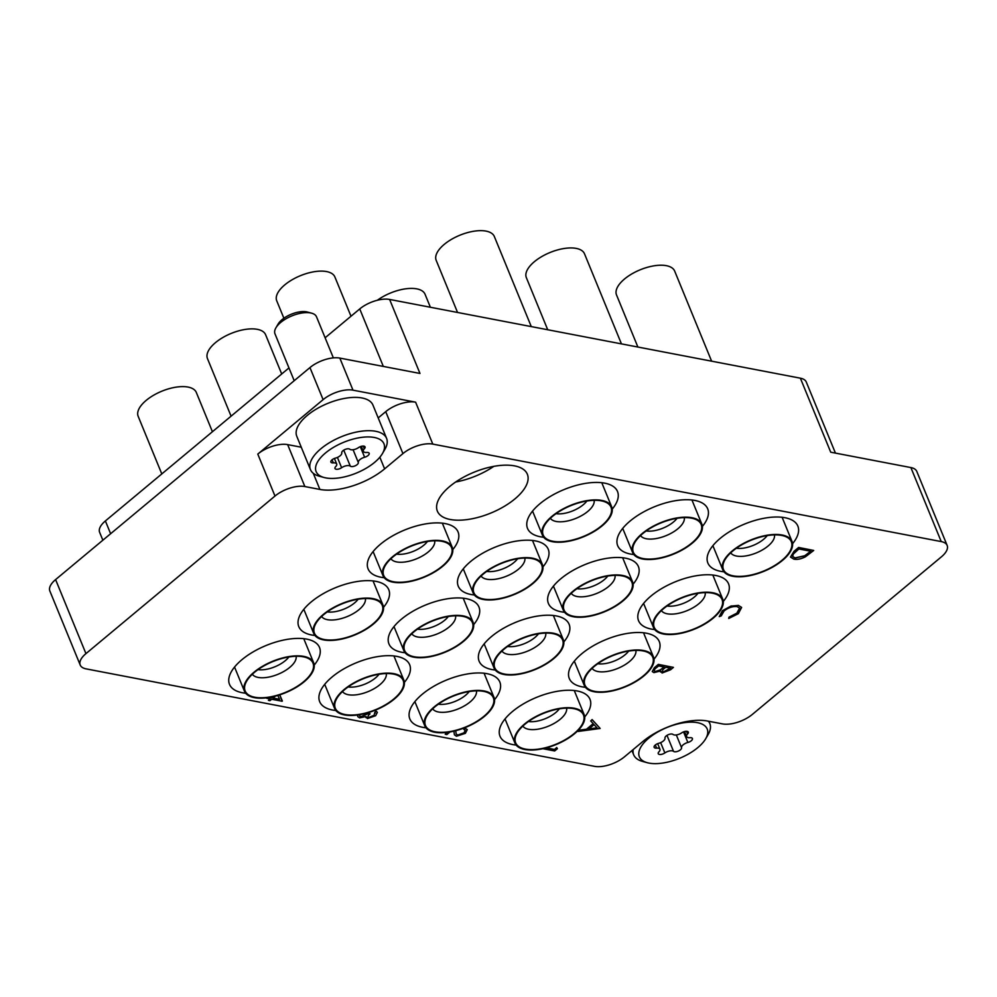 <?xml version="1.0" encoding="UTF-8"?>
<svg xmlns="http://www.w3.org/2000/svg" width="997" height="997" viewBox="0 0 997 997"><rect width="100%" height="100%" fill="white"/><g stroke="black" fill="none" stroke-linecap="round" stroke-linejoin="round"><path stroke-width="1.5" d="M584.716 716.93A48.629 22.084 157.7 0 0 590 699.321A48.629 22.084 157.7 0 0 558.42 691.12A48.629 22.084 157.7 0 0 512.446 711.534A48.629 22.084 157.7 0 0 500.008 736.235A48.629 22.084 157.7 0 0 516.134 745.071M494.549 699.645A48.629 22.084 157.7 0 0 499.833 682.035A48.629 22.084 157.7 0 0 468.254 673.835A48.629 22.084 157.7 0 0 422.279 694.248A48.629 22.084 157.7 0 0 409.842 718.949A48.629 22.084 157.7 0 0 425.968 727.785M404.396 682.359A48.629 22.084 157.7 0 0 409.667 664.75A48.629 22.084 157.7 0 0 378.087 656.549A48.629 22.084 157.7 0 0 332.113 676.963A48.629 22.084 157.7 0 0 319.676 701.664A48.629 22.084 157.7 0 0 335.802 710.5M314.229 665.074A48.629 22.084 157.7 0 0 319.501 647.464A48.629 22.084 157.7 0 0 287.934 639.264A48.629 22.084 157.7 0 0 241.947 659.678A48.629 22.084 157.7 0 0 229.509 684.378A48.629 22.084 157.7 0 0 245.636 693.214M654.007 659.191A48.629 22.084 157.7 0 0 659.279 641.569A48.629 22.084 157.7 0 0 627.711 633.369A48.629 22.084 157.7 0 0 581.725 653.783A48.629 22.084 157.7 0 0 569.287 678.483A48.629 22.084 157.7 0 0 585.413 687.319M563.841 641.906A48.629 22.084 157.7 0 0 569.113 624.284A48.629 22.084 157.7 0 0 537.545 616.084A48.629 22.084 157.7 0 0 491.558 636.497A48.629 22.084 157.7 0 0 479.121 661.198A48.629 22.084 157.7 0 0 495.247 670.034M473.675 624.608A48.629 22.084 157.7 0 0 478.946 606.999A48.629 22.084 157.7 0 0 447.379 598.798A48.629 22.084 157.7 0 0 401.392 619.212A48.629 22.084 157.7 0 0 388.955 643.912A48.629 22.084 157.7 0 0 405.081 652.748M383.509 607.323A48.629 22.084 157.7 0 0 388.78 589.713A48.629 22.084 157.7 0 0 357.213 581.513A48.629 22.084 157.7 0 0 311.226 601.926A48.629 22.084 157.7 0 0 298.788 626.627A48.629 22.084 157.7 0 0 314.915 635.463M723.286 601.44A48.629 22.084 157.7 0 0 728.558 583.818A48.629 22.084 157.7 0 0 696.99 575.63A48.629 22.084 157.7 0 0 651.004 596.032A48.629 22.084 157.7 0 0 638.566 620.732A48.629 22.084 157.7 0 0 654.693 629.568M633.12 584.155A48.629 22.084 157.7 0 0 638.392 566.533A48.629 22.084 157.7 0 0 606.824 558.345A48.629 22.084 157.7 0 0 560.837 578.746A48.629 22.084 157.7 0 0 548.4 603.447A48.629 22.084 157.7 0 0 564.526 612.283M542.954 566.869A48.629 22.084 157.7 0 0 548.238 549.247A48.629 22.084 157.7 0 0 516.658 541.059A48.629 22.084 157.7 0 0 470.684 561.461A48.629 22.084 157.7 0 0 458.246 586.161A48.629 22.084 157.7 0 0 474.36 594.997M452.788 549.584A48.629 22.084 157.7 0 0 458.072 531.962A48.629 22.084 157.7 0 0 426.492 523.761A48.629 22.084 157.7 0 0 380.518 544.175A48.629 22.084 157.7 0 0 368.08 568.876A48.629 22.084 157.7 0 0 384.206 577.712M792.565 543.689A48.629 22.084 157.7 0 0 797.849 526.08A48.629 22.084 157.7 0 0 766.269 517.879A48.629 22.084 157.7 0 0 720.295 538.293A48.629 22.084 157.7 0 0 707.858 562.981A48.629 22.084 157.7 0 0 723.972 571.817M702.399 526.404A48.629 22.084 157.7 0 0 707.683 508.794A48.629 22.084 157.7 0 0 676.103 500.594A48.629 22.084 157.7 0 0 630.129 521.007A48.629 22.084 157.7 0 0 617.691 545.695A48.629 22.084 157.7 0 0 633.818 554.531M612.233 509.118A48.629 22.084 157.7 0 0 617.517 491.509A48.629 22.084 157.7 0 0 585.937 483.308A48.629 22.084 157.7 0 0 539.963 503.709A48.629 22.084 157.7 0 0 527.525 528.41A48.629 22.084 157.7 0 0 543.652 537.246M449.797 486.424A48.629 22.084 157.7 0 0 437.359 511.125A48.629 22.084 157.7 0 0 468.939 519.325A48.629 22.084 157.7 0 0 514.913 498.911A48.629 22.084 157.7 0 0 527.351 474.223A48.629 22.084 157.7 0 0 495.783 466.023A48.629 22.084 157.7 0 0 449.797 486.424M455.704 481.987A48.629 22.084 157.7 0 0 493.827 466.347M325.122 337.784L359.743 308.933A22.445 10.194 -22.3 0 1 389.615 299.436L800.367 378.187L830.725 452.202L910.872 467.568A22.445 10.194 -22.3 0 1 916.791 471.419L947.15 545.434A22.445 10.194 157.7 0 0 941.23 541.583L432.798 444.101A22.445 10.194 157.7 0 0 402.925 453.598L385.727 411.661A22.445 10.194 -22.3 0 1 415.599 402.165L352.988 390.163A22.445 10.194 157.7 0 0 323.115 399.647L257.787 454.096A22.445 10.194 -22.3 0 1 287.659 444.612L301.256 447.217M947.15 545.434A22.445 10.194 157.7 0 1 941.405 556.837L752.361 714.4A22.445 10.194 157.7 0 1 722.489 723.897L707.471 721.018A48.629 22.084 157.7 0 0 642.741 741.594L624.434 756.848A22.445 10.194 157.7 0 1 594.561 766.344L86.128 668.875A22.445 10.194 157.7 0 1 80.209 665.011L49.85 590.997A22.445 10.194 -22.3 0 1 55.595 579.593L85.941 653.621A22.445 10.194 157.7 0 0 80.209 665.011M323.115 399.647L309.955 367.581L55.595 579.593M309.955 367.581A22.445 10.194 -22.3 0 1 339.827 358.085L419.974 373.451L389.615 299.436M287.659 444.612L304.858 486.548A22.445 10.194 157.7 0 0 274.985 496.045L85.941 653.621M304.858 486.548L319.887 489.427A48.629 22.084 157.7 0 0 384.618 468.864L402.925 453.598M102.865 540.2L99.638 532.348A22.445 10.194 -22.3 0 1 105.383 520.945L288.956 367.93M800.367 378.187A22.445 10.194 -22.3 0 1 806.286 382.038L835.436 453.099M378.199 417.93L385.727 411.661M600.157 728.458L578.086 731.449L579.531 730.24L586.548 729.343L593.277 723.735L590.71 720.931L592.168 719.709L600.157 728.458L592.118 719.585L590.71 720.931M597.141 727.972L594.087 724.632L588.791 729.044L597.141 727.972M578.086 731.449L579.481 730.128L586.485 729.218L593.19 723.635M588.965 728.894L597.041 727.847M658.406 664.501L673.436 667.379L670.532 669.797L662.095 673.012L660.612 670.969L653.92 672.614L652.275 671.592L654.393 667.853L658.356 664.376L673.436 667.379M660.525 671.99L660.612 670.969M670.557 668.202L665.747 667.28L664.849 668.015C662.369 669.81 661.883 671.106 663.404 671.903L670.557 668.202M662.469 671.293L663.404 671.903L670.395 668.164M664.201 666.981L658.618 665.909L656.711 667.492C654.169 669.336 653.683 670.682 655.241 671.504L660.363 669.996L664.201 666.981M654.294 670.869L655.241 671.504L660.313 669.872L664.039 666.943M662.444 671.23L663.354 671.779M660.5 671.928L660.5 671.031M652.25 671.529L654.344 667.728L658.356 664.376M654.269 670.807L655.191 671.38M794.086 551.416L798.684 547.577L813.714 550.456L805.464 556.775C801.077 559.018 797.201 559.803 793.824 559.13L790.534 557.111L794.036 551.291L798.634 547.453L813.714 550.456M798.896 548.986L793.325 554.008L792.652 556.538L795.157 558.021L804.803 555.865L810.835 551.266L798.896 548.986M790.509 557.049L794.036 551.291M792.627 556.476L795.108 557.896L804.753 555.74L810.673 551.241M546.032 747.949L554.457 749.557L556.7 747.538L557.41 748.685L554.668 750.965L542.867 748.697M556.75 747.663L557.41 748.685M554.457 749.557L556.7 747.538M546.281 747.875L554.407 749.432M455.754 730.689L456.177 734.054L457.635 735.101L463.904 732.994L465.263 730.365M463.904 732.994L465.287 730.427L463.829 729.343L465.163 728.234L467.232 729.605M457.635 735.101L463.854 732.87M456.152 733.991L457.586 734.976M450.008 731.935L446.83 734.59L445.235 734.166L447.441 732.334M445.285 734.291L447.678 732.297M454.408 734.764L453.884 731.15M463.879 729.468L465.213 728.358L467.257 729.654L465.375 733.343L456.427 736.235L454.433 734.826L453.922 731.137M728.732 618.464L728.994 617.317L736.895 613.305L739.612 608.195L737.095 606.6C732.658 606.188 728.333 607.634 724.084 610.949L721.28 615.847L719.223 616.645L722.526 610.65L731.287 606.051L738.528 605.515L741.618 607.447L738.353 613.666L728.732 618.464L728.944 617.193L736.833 613.18L739.575 608.133M738.528 605.515L741.594 607.385M731.287 606.051L738.478 605.391M722.526 610.65L731.237 605.927M719.223 616.645L722.476 610.538M359.867 714.65L359.68 716.008L360.789 716.731L368.541 713.528L370.086 713.827C367.968 715.46 367.519 716.681 368.74 717.466L374.074 715.435L374.822 712.269L376.156 711.16L377.34 712.307M374.074 715.435L374.822 712.269M375.321 713.005L374.872 712.394L376.156 711.16M367.98 716.968L368.74 717.466L374.025 715.31M367.955 716.905L368.678 717.342M370.086 713.827L368.541 713.528M360.789 716.731L368.491 713.403M359.655 715.946L360.74 716.606M357.699 716.544L357.773 714.974M376.205 711.285L377.365 712.369L375.632 715.709L367.395 718.575L366.036 716.544L359.593 717.865L357.724 716.606L357.886 714.961M365.961 717.641L365.936 716.594M365.936 717.578L366.036 716.544M282.363 701.016L279.746 694.847L282.089 701.24L271.683 699.246L269.975 700.679L268.43 700.38L270.137 698.959L266.673 698.286L267.358 697.726M269.315 697.426L271.471 697.85L272.779 696.753M275.459 696.105L273.016 698.137L279.546 699.396L277.864 695.432M268.43 700.38L269.975 698.922M269.626 697.377L271.421 697.726L272.517 696.816M273.128 698.05L279.484 699.271M583.282 714.537A36.665 16.65 -22.3 0 1 556.837 743.874A36.665 16.65 -22.3 0 1 515.835 743.226A36.665 16.65 -22.3 0 1 516.184 734.876A36.665 16.65 -22.3 0 1 543.24 713.478A36.665 16.65 -22.3 0 1 577.512 709.714A36.665 16.65 -22.3 0 1 583.282 714.537M515.137 743.525A37.412 16.986 -22.3 0 1 514.938 743.077A37.412 16.986 -22.3 0 1 542.617 713.366A37.412 16.986 -22.3 0 1 583.968 714.238A37.412 16.986 -22.3 0 1 584.167 714.687A37.412 16.986 -22.3 0 1 556.5 744.385A37.412 16.986 -22.3 0 1 515.137 743.525M697.526 722.688A36.665 16.65 157.7 0 0 649.633 737.456A36.665 16.65 157.7 0 0 647.302 762.717A36.665 16.65 157.7 0 0 649.022 763.104A36.665 16.65 157.7 0 0 705.677 738.777A36.665 16.65 157.7 0 0 697.526 722.688M647.302 762.717L642.604 761.434A41.151 18.681 -22.3 0 1 633.681 754.816A41.151 18.681 -22.3 0 1 633.182 749.557M691.233 737.718A4.474 2.031 157.7 0 0 689.974 737.68A6.132 2.792 -22.3 0 1 686.609 736.571A6.132 2.792 -22.3 0 1 687.594 733.991A4.474 2.031 157.7 0 0 688.316 732.11A4.474 2.031 157.7 0 0 687.132 731.349A4.474 2.031 157.7 0 0 681.686 732.857A6.132 2.792 -22.3 0 1 673 734.428A4.474 2.031 157.7 0 0 672.128 734.054A4.474 2.031 157.7 0 0 667.342 735.163A4.474 2.031 157.7 0 0 664.987 738.079A6.132 2.792 -22.3 0 1 658.681 743.326A4.474 2.031 157.7 0 0 654.132 747.301A4.474 2.031 157.7 0 0 656.587 748.111A6.132 2.792 -22.3 0 1 658.319 748.174A6.132 2.792 -22.3 0 1 659.939 749.221A6.132 2.792 -22.3 0 1 658.955 751.8A4.474 2.031 157.7 0 0 658.244 753.682A4.474 2.031 157.7 0 0 664.862 752.934A6.132 2.792 -22.3 0 1 672.352 750.866A6.132 2.792 -22.3 0 1 673.548 751.364A4.474 2.031 157.7 0 0 678.496 751.003A4.474 2.031 157.7 0 0 681.562 747.713A6.132 2.792 -22.3 0 1 687.868 742.466A4.474 2.031 157.7 0 0 692.417 738.49A4.474 2.031 157.7 0 0 691.233 737.718M708.356 721.192A41.151 18.681 -22.3 0 1 709.827 723.585A41.151 18.681 -22.3 0 1 708.132 734.565L705.677 738.777M374.286 437.471A36.665 16.65 157.7 0 0 326.38 452.252A36.665 16.65 157.7 0 0 324.062 477.501A36.665 16.65 157.7 0 0 325.782 477.899A36.665 16.65 157.7 0 0 382.437 453.56A36.665 16.65 157.7 0 0 374.286 437.471M324.062 477.501L319.364 476.23A41.151 18.681 -22.3 0 1 310.441 469.599A41.151 18.681 -22.3 0 1 330.368 442.157A41.151 18.681 -22.3 0 1 375.732 431.29A41.151 18.681 -22.3 0 1 386.587 438.368A41.151 18.681 -22.3 0 1 384.892 449.348L382.437 453.56M275.907 327.839L278.113 324.062A18.407 8.35 -22.3 0 1 306.553 311.837A18.407 8.35 -22.3 0 1 307.412 312.036L311.65 313.183A22.445 10.194 157.7 0 0 310.59 312.946A22.445 10.194 157.7 0 0 275.907 327.839A22.445 10.194 157.7 0 0 274.985 333.833L294.202 380.704M367.993 452.513A4.474 2.031 157.7 0 0 366.722 452.464A6.132 2.792 -22.3 0 1 363.369 451.354A6.132 2.792 -22.3 0 1 364.354 448.775A4.474 2.031 157.7 0 0 365.064 446.905A4.474 2.031 157.7 0 0 363.893 446.133A4.474 2.031 157.7 0 0 358.446 447.641A6.132 2.792 -22.3 0 1 349.76 449.211A4.474 2.031 157.7 0 0 348.888 448.849A4.474 2.031 157.7 0 0 344.09 449.946A4.474 2.031 157.7 0 0 341.747 452.862A6.132 2.792 -22.3 0 1 335.441 458.122A4.474 2.031 157.7 0 0 330.892 462.085A4.474 2.031 157.7 0 0 333.334 462.895A6.132 2.792 -22.3 0 1 335.079 462.957A6.132 2.792 -22.3 0 1 336.699 464.016A6.132 2.792 -22.3 0 1 335.715 466.584A4.474 2.031 157.7 0 0 334.992 468.465A4.474 2.031 157.7 0 0 341.622 467.718A6.132 2.792 -22.3 0 1 349.1 465.649A6.132 2.792 -22.3 0 1 350.308 466.147A4.474 2.031 157.7 0 0 355.256 465.786A4.474 2.031 157.7 0 0 358.322 462.508A6.132 2.792 -22.3 0 1 364.628 457.249A4.474 2.031 157.7 0 0 369.177 453.274A4.474 2.031 157.7 0 0 367.993 452.513M386.587 438.368L372.928 405.056A41.151 18.681 157.7 0 0 362.073 397.99A41.151 18.681 157.7 0 0 316.71 408.845A41.151 18.681 157.7 0 0 296.782 436.287L310.441 469.599M333.359 357.886L316.51 316.797A22.445 10.194 157.7 0 0 311.65 313.183M652.561 656.786A36.665 16.65 -22.3 0 1 626.128 686.123A36.665 16.65 -22.3 0 1 585.114 685.475A36.665 16.65 -22.3 0 1 585.476 677.125A36.665 16.65 -22.3 0 1 612.519 655.727A36.665 16.65 -22.3 0 1 646.804 651.976A36.665 16.65 -22.3 0 1 652.561 656.786M584.429 685.774A37.412 16.986 -22.3 0 1 584.23 685.325A37.412 16.986 -22.3 0 1 611.896 655.627A37.412 16.986 -22.3 0 1 653.247 656.487A37.412 16.986 -22.3 0 1 653.446 656.936A37.412 16.986 -22.3 0 1 625.78 686.634A37.412 16.986 -22.3 0 1 584.429 685.774M721.84 599.035A36.665 16.65 -22.3 0 1 695.408 628.372A36.665 16.65 -22.3 0 1 654.393 627.724A36.665 16.65 -22.3 0 1 654.755 619.374A36.665 16.65 -22.3 0 1 681.798 597.976A36.665 16.65 -22.3 0 1 716.083 594.224A36.665 16.65 -22.3 0 1 721.84 599.035M653.708 628.023A37.412 16.986 -22.3 0 1 653.509 627.574A37.412 16.986 -22.3 0 1 681.175 597.876A37.412 16.986 -22.3 0 1 722.538 598.736A37.412 16.986 -22.3 0 1 722.738 599.185A37.412 16.986 -22.3 0 1 695.059 628.895A37.412 16.986 -22.3 0 1 653.708 628.023M791.132 541.284A36.665 16.65 -22.3 0 1 764.687 570.62A36.665 16.65 -22.3 0 1 723.672 569.985A36.665 16.65 -22.3 0 1 724.034 561.623A36.665 16.65 -22.3 0 1 751.09 540.237A36.665 16.65 -22.3 0 1 785.362 536.473A36.665 16.65 -22.3 0 1 791.132 541.284M616.682 295.311A31.43 14.27 -22.3 0 1 616.52 294.938A31.43 14.27 -22.3 0 1 639.762 269.975A31.43 14.27 -22.3 0 1 674.495 270.71A31.43 14.27 -22.3 0 1 674.67 271.084L711.609 361.163M722.987 570.272A37.412 16.986 -22.3 0 1 722.788 569.823A37.412 16.986 -22.3 0 1 750.467 540.125A37.412 16.986 -22.3 0 1 791.817 540.997A37.412 16.986 -22.3 0 1 792.017 541.433A37.412 16.986 -22.3 0 1 764.338 571.144A37.412 16.986 -22.3 0 1 722.987 570.272M493.116 697.239A36.665 16.65 -22.3 0 1 466.671 726.589A36.665 16.65 -22.3 0 1 425.669 725.941A36.665 16.65 -22.3 0 1 426.031 717.591A36.665 16.65 -22.3 0 1 453.074 696.193A36.665 16.65 -22.3 0 1 487.359 692.429A36.665 16.65 -22.3 0 1 493.116 697.239M424.971 726.227A37.412 16.986 -22.3 0 1 424.772 725.791A37.412 16.986 -22.3 0 1 452.451 696.08A37.412 16.986 -22.3 0 1 493.802 696.953A37.412 16.986 -22.3 0 1 494.001 697.402A37.412 16.986 -22.3 0 1 466.334 727.1A37.412 16.986 -22.3 0 1 424.971 726.227M562.395 639.501A36.665 16.65 -22.3 0 1 535.962 668.837A36.665 16.65 -22.3 0 1 494.948 668.189A36.665 16.65 -22.3 0 1 495.31 659.84A36.665 16.65 -22.3 0 1 522.353 638.441A36.665 16.65 -22.3 0 1 556.638 634.678A36.665 16.65 -22.3 0 1 562.395 639.501M494.263 668.489A37.412 16.986 -22.3 0 1 494.063 668.04A37.412 16.986 -22.3 0 1 521.73 638.329A37.412 16.986 -22.3 0 1 563.081 639.202A37.412 16.986 -22.3 0 1 563.28 639.65A37.412 16.986 -22.3 0 1 535.613 669.348A37.412 16.986 -22.3 0 1 494.263 668.489M631.674 581.75A36.665 16.65 -22.3 0 1 605.241 611.086A36.665 16.65 -22.3 0 1 564.227 610.438A36.665 16.65 -22.3 0 1 564.589 602.088A36.665 16.65 -22.3 0 1 591.645 580.69A36.665 16.65 -22.3 0 1 625.917 576.939A36.665 16.65 -22.3 0 1 631.674 581.75M563.542 610.737A37.412 16.986 -22.3 0 1 563.342 610.289A37.412 16.986 -22.3 0 1 591.009 580.59A37.412 16.986 -22.3 0 1 632.372 581.45A37.412 16.986 -22.3 0 1 632.572 581.899A37.412 16.986 -22.3 0 1 604.892 611.61A37.412 16.986 -22.3 0 1 563.542 610.737M700.966 523.998A36.665 16.65 -22.3 0 1 674.52 553.335A36.665 16.65 -22.3 0 1 633.519 552.687A36.665 16.65 -22.3 0 1 633.88 544.337A36.665 16.65 -22.3 0 1 660.924 522.951A36.665 16.65 -22.3 0 1 695.196 519.188A36.665 16.65 -22.3 0 1 700.966 523.998M526.516 278.013A31.43 14.27 -22.3 0 1 526.354 277.652A31.43 14.27 -22.3 0 1 549.596 252.69A31.43 14.27 -22.3 0 1 584.329 253.425A31.43 14.27 -22.3 0 1 584.504 253.799L621.443 343.878M632.821 552.986A37.412 16.986 -22.3 0 1 632.621 552.537A37.412 16.986 -22.3 0 1 660.301 522.839A37.412 16.986 -22.3 0 1 701.651 523.712A37.412 16.986 -22.3 0 1 701.851 524.148A37.412 16.986 -22.3 0 1 674.184 553.858A37.412 16.986 -22.3 0 1 632.821 552.986M402.95 679.954A36.665 16.65 -22.3 0 1 376.505 709.303A36.665 16.65 -22.3 0 1 335.503 708.655A36.665 16.65 -22.3 0 1 335.864 700.305A36.665 16.65 -22.3 0 1 362.908 678.907A36.665 16.65 -22.3 0 1 397.192 675.143A36.665 16.65 -22.3 0 1 402.95 679.954M334.818 708.942A37.412 16.986 -22.3 0 1 334.618 708.506A37.412 16.986 -22.3 0 1 362.285 678.795A37.412 16.986 -22.3 0 1 403.635 679.667A37.412 16.986 -22.3 0 1 403.835 680.116A37.412 16.986 -22.3 0 1 376.168 709.814A37.412 16.986 -22.3 0 1 334.818 708.942M472.229 622.215A36.665 16.65 -22.3 0 1 445.796 651.552A36.665 16.65 -22.3 0 1 404.782 650.904A36.665 16.65 -22.3 0 1 405.143 642.554A36.665 16.65 -22.3 0 1 432.187 621.156A36.665 16.65 -22.3 0 1 466.471 617.392A36.665 16.65 -22.3 0 1 472.229 622.215M404.097 651.203A37.412 16.986 -22.3 0 1 403.897 650.754A37.412 16.986 -22.3 0 1 431.564 621.044A37.412 16.986 -22.3 0 1 472.927 621.916A37.412 16.986 -22.3 0 1 473.114 622.365A37.412 16.986 -22.3 0 1 445.447 652.063A37.412 16.986 -22.3 0 1 404.097 651.203M541.521 564.464A36.665 16.65 -22.3 0 1 515.075 593.801A36.665 16.65 -22.3 0 1 474.061 593.153A36.665 16.65 -22.3 0 1 474.422 584.803A36.665 16.65 -22.3 0 1 501.479 563.405A36.665 16.65 -22.3 0 1 535.75 559.653A36.665 16.65 -22.3 0 1 541.521 564.464M377.402 300.234A31.43 14.27 -22.3 0 1 424.884 293.891A31.43 14.27 -22.3 0 1 425.058 294.265L430.38 307.25M473.376 593.452A37.412 16.986 -22.3 0 1 473.176 593.003A37.412 16.986 -22.3 0 1 500.855 563.305A37.412 16.986 -22.3 0 1 542.206 564.165A37.412 16.986 -22.3 0 1 542.405 564.614A37.412 16.986 -22.3 0 1 514.726 594.312A37.412 16.986 -22.3 0 1 473.376 593.452M610.8 506.713A36.665 16.65 -22.3 0 1 584.354 536.05A36.665 16.65 -22.3 0 1 543.353 535.401A36.665 16.65 -22.3 0 1 543.714 527.052A36.665 16.65 -22.3 0 1 570.758 505.666A36.665 16.65 -22.3 0 1 605.042 501.902A36.665 16.65 -22.3 0 1 610.8 506.713M436.35 260.728A31.43 14.27 -22.3 0 1 436.188 260.354A31.43 14.27 -22.3 0 1 459.43 235.404A31.43 14.27 -22.3 0 1 494.163 236.139A31.43 14.27 -22.3 0 1 494.338 236.513L531.276 326.592M542.655 535.701A37.412 16.986 -22.3 0 1 542.455 535.252A37.412 16.986 -22.3 0 1 570.134 505.554A37.412 16.986 -22.3 0 1 611.485 506.414A37.412 16.986 -22.3 0 1 611.684 506.862A37.412 16.986 -22.3 0 1 584.018 536.573A37.412 16.986 -22.3 0 1 542.655 535.701M312.784 662.669A36.665 16.65 -22.3 0 1 286.351 692.018A36.665 16.65 -22.3 0 1 245.337 691.37A36.665 16.65 -22.3 0 1 245.698 683.007A36.665 16.65 -22.3 0 1 272.742 661.622A36.665 16.65 -22.3 0 1 307.026 657.858A36.665 16.65 -22.3 0 1 312.784 662.669M138.346 416.696A31.43 14.27 -22.3 0 1 138.172 416.322A31.43 14.27 -22.3 0 1 161.414 391.372A31.43 14.27 -22.3 0 1 196.16 392.095A31.43 14.27 -22.3 0 1 196.322 392.469L212.423 431.726M244.651 691.656A37.412 16.986 -22.3 0 1 244.452 691.22A37.412 16.986 -22.3 0 1 272.119 661.51A37.412 16.986 -22.3 0 1 313.469 662.382A37.412 16.986 -22.3 0 1 313.669 662.831A37.412 16.986 -22.3 0 1 286.002 692.529A37.412 16.986 -22.3 0 1 244.651 691.656M382.063 604.93A36.665 16.65 -22.3 0 1 355.63 634.266A36.665 16.65 -22.3 0 1 314.616 633.618A36.665 16.65 -22.3 0 1 314.977 625.269A36.665 16.65 -22.3 0 1 342.033 603.87A36.665 16.65 -22.3 0 1 376.305 600.107A36.665 16.65 -22.3 0 1 382.063 604.93M207.625 358.945A31.43 14.27 -22.3 0 1 207.463 358.571A31.43 14.27 -22.3 0 1 230.706 333.621A31.43 14.27 -22.3 0 1 265.439 334.356A31.43 14.27 -22.3 0 1 265.601 334.718L281.702 373.975M313.93 633.918A37.412 16.986 -22.3 0 1 313.731 633.469A37.412 16.986 -22.3 0 1 341.398 603.758A37.412 16.986 -22.3 0 1 382.761 604.631A37.412 16.986 -22.3 0 1 382.96 605.079A37.412 16.986 -22.3 0 1 355.281 634.777A37.412 16.986 -22.3 0 1 313.93 633.918M451.354 547.179A36.665 16.65 -22.3 0 1 424.909 576.515A36.665 16.65 -22.3 0 1 383.895 575.867A36.665 16.65 -22.3 0 1 384.256 567.517A36.665 16.65 -22.3 0 1 411.312 546.119A36.665 16.65 -22.3 0 1 445.584 542.368A36.665 16.65 -22.3 0 1 451.354 547.179M276.904 301.194A31.43 14.27 -22.3 0 1 276.742 300.82A31.43 14.27 -22.3 0 1 299.985 275.87A31.43 14.27 -22.3 0 1 334.718 276.605A31.43 14.27 -22.3 0 1 334.892 276.979L350.994 316.223M383.209 576.166A37.412 16.986 -22.3 0 1 383.01 575.718A37.412 16.986 -22.3 0 1 410.689 546.02A37.412 16.986 -22.3 0 1 452.04 546.879A37.412 16.986 -22.3 0 1 452.239 547.328A37.412 16.986 -22.3 0 1 424.56 577.026A37.412 16.986 -22.3 0 1 383.209 576.166M274.985 496.045L257.787 454.096M339.827 358.085L352.988 390.163M415.599 402.165L432.798 444.101M941.23 541.583L910.872 467.568M105.383 520.945L110.617 533.731M383.322 366.422L359.743 308.933M379.845 457.212L384.618 468.864M313.282 473.301L319.887 489.427M528.485 721.504A20.949 9.509 157.7 0 0 559.379 708.83M566.608 708.144A23.754 10.78 -22.3 0 1 548.437 726.165A23.754 10.78 -22.3 0 1 522.852 726.09M666.981 735.362L673.548 751.364M660.65 742.64L664.862 752.934M655.303 745.008L656.587 748.111M686.484 731.287L687.594 733.991M683.531 731.885L687.868 742.466M676.327 734.951L681.562 747.713M343.741 450.158L350.308 466.147M337.397 457.424L341.622 467.718M332.063 459.791L333.334 462.895M363.244 446.07L364.354 448.775M360.291 446.668L364.628 457.249M353.088 449.734L358.322 462.508M597.776 663.753A20.949 9.509 157.7 0 0 628.658 651.091M635.887 650.393A23.754 10.78 -22.3 0 1 617.729 668.426A23.754 10.78 -22.3 0 1 592.131 668.339M667.055 606.002A20.949 9.509 157.7 0 0 697.937 593.34M705.178 592.642A23.754 10.78 -22.3 0 1 687.008 610.675A23.754 10.78 -22.3 0 1 661.41 610.588M736.334 548.25A20.949 9.509 157.7 0 0 767.229 535.588M774.457 534.89A23.754 10.78 -22.3 0 1 756.287 552.924A23.754 10.78 -22.3 0 1 730.701 552.837M438.319 704.218A20.949 9.509 157.7 0 0 469.213 691.544M476.441 690.846A23.754 10.78 -22.3 0 1 458.284 708.879A23.754 10.78 -22.3 0 1 432.686 708.805M507.61 646.467A20.949 9.509 157.7 0 0 538.492 633.805M545.733 633.107A23.754 10.78 -22.3 0 1 527.563 651.141A23.754 10.78 -22.3 0 1 501.965 651.053M576.889 588.716A20.949 9.509 157.7 0 0 607.771 576.054M615.012 575.356A23.754 10.78 -22.3 0 1 596.842 593.389A23.754 10.78 -22.3 0 1 571.244 593.302M646.168 530.965A20.949 9.509 157.7 0 0 677.063 518.303M684.291 517.605A23.754 10.78 -22.3 0 1 666.121 535.638A23.754 10.78 -22.3 0 1 640.535 535.551M348.152 686.933A20.949 9.509 157.7 0 0 379.047 674.259M386.275 673.561A23.754 10.78 -22.3 0 1 368.117 691.594A23.754 10.78 -22.3 0 1 342.519 691.519M417.444 629.182A20.949 9.509 157.7 0 0 448.326 616.507M455.567 615.822A23.754 10.78 -22.3 0 1 437.396 633.855A23.754 10.78 -22.3 0 1 411.798 633.768M486.723 571.431A20.949 9.509 157.7 0 0 517.605 558.769M524.846 558.071A23.754 10.78 -22.3 0 1 506.675 576.104A23.754 10.78 -22.3 0 1 481.077 576.017M556.002 513.679A20.949 9.509 157.7 0 0 586.897 501.017M594.125 500.32A23.754 10.78 -22.3 0 1 575.967 518.353A23.754 10.78 -22.3 0 1 550.369 518.266M257.999 669.648A20.949 9.509 157.7 0 0 288.881 656.973M296.121 656.275A23.754 10.78 -22.3 0 1 277.951 674.308A23.754 10.78 -22.3 0 1 252.353 674.234M327.278 611.896A20.949 9.509 157.7 0 0 358.16 599.222M365.401 598.536A23.754 10.78 -22.3 0 1 347.23 616.557A23.754 10.78 -22.3 0 1 321.632 616.482M396.557 554.145A20.949 9.509 157.7 0 0 427.451 541.483M434.68 540.785A23.754 10.78 -22.3 0 1 416.509 558.818A23.754 10.78 -22.3 0 1 390.924 558.731M514.938 743.077L505.03 718.924M584.167 714.687L574.26 690.522M657.659 743.662L659.939 749.221M633.681 754.816L631.948 750.579M709.827 723.585L708.892 721.292M684.553 731.549L686.609 736.571M334.419 458.458L336.699 464.016M361.313 446.332L363.369 451.354M584.23 685.325L574.322 661.173M653.446 656.936L643.539 632.783M653.509 627.574L643.601 603.422M722.738 599.185L712.83 575.032M637.881 347.031L616.52 294.938M722.788 569.823L712.88 545.671M792.017 541.433L782.109 517.281M424.772 725.791L414.877 701.639M494.001 697.402L484.093 673.237M494.063 668.04L484.156 643.888M563.28 639.65L553.372 615.498M563.342 610.289L553.435 586.136M632.572 581.899L622.664 557.747M547.714 329.745L526.354 277.652M632.621 552.537L622.714 528.385M701.851 524.148L691.943 499.995M334.618 708.506L324.71 684.353M403.835 680.116L393.927 655.951M403.897 650.754L393.989 626.602M473.114 622.365L463.219 598.212M473.176 593.003L463.269 568.851M542.405 564.614L532.498 540.461M457.548 312.46L436.188 260.354M542.455 535.252L532.56 511.1M611.684 506.862L601.777 482.71M161.801 473.924L138.172 416.322M244.452 691.22L234.544 667.055M313.669 662.831L303.761 638.666M231.08 416.173L207.463 358.571M313.731 633.469L303.823 609.317M382.96 605.079L373.052 580.927M283.883 318.23L276.742 300.82M383.01 575.718L373.102 551.565M452.239 547.328L442.332 523.176"/></g></svg>
